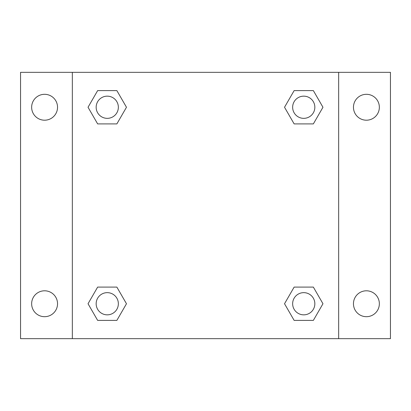 <?xml version="1.0" encoding="UTF-8"?>
<svg xmlns="http://www.w3.org/2000/svg" width="411" height="411" viewBox="0 0 411 411"><rect width="100%" height="100%" fill="white"/><g stroke="black" fill="none" stroke-linecap="round" stroke-linejoin="round"><path stroke-width="0.62" d="M20.55 72.336L390.45 72.336L390.45 338.664L20.55 338.664L20.55 72.336M366.407 94.309A12.947 12.947 0 0 1 379.353 107.256A12.947 12.947 0 0 1 366.407 120.202A12.947 12.947 0 0 1 353.46 107.256A12.947 12.947 0 0 1 366.407 94.309M366.407 290.798A12.947 12.947 0 0 1 379.353 303.744A12.947 12.947 0 0 1 366.407 316.691A12.947 12.947 0 0 1 353.46 303.744A12.947 12.947 0 0 1 366.407 290.798M44.593 290.798A12.947 12.947 0 0 1 57.54 303.744A12.947 12.947 0 0 1 44.593 316.691A12.947 12.947 0 0 1 31.647 303.744A12.947 12.947 0 0 1 44.593 290.798M44.593 94.309A12.947 12.947 0 0 1 57.54 107.256A12.947 12.947 0 0 1 44.593 120.202A12.947 12.947 0 0 1 31.647 107.256A12.947 12.947 0 0 1 44.593 94.309M97.643 287.099L116.863 287.099L126.475 303.744L116.863 320.39L97.643 320.39L88.036 303.744L97.643 287.099L116.863 287.099L97.643 287.099M294.137 90.61L313.357 90.61L322.964 107.256L313.357 123.901L294.137 123.901L284.525 107.256L294.137 90.61L313.357 90.61L294.137 90.61M72.336 338.664L72.336 72.336M338.664 72.336L338.664 338.664M97.643 90.61L116.863 90.61L126.475 107.256L116.863 123.901L97.643 123.901L88.036 107.256L97.643 90.61L116.863 90.61L97.643 90.61M294.137 287.099L313.357 287.099L322.964 303.744L313.357 320.39L294.137 320.39L284.525 303.744L294.137 287.099L313.357 287.099L294.137 287.099M313.357 320.39L294.137 320.39L313.357 320.39M314.841 303.744A11.097 11.097 0 0 0 298.196 294.137A11.097 11.097 0 0 0 298.196 313.357A11.097 11.097 0 0 0 314.841 303.744M116.863 320.39L97.643 320.39L116.863 320.39M118.353 303.744A11.097 11.097 0 0 0 101.707 294.137A11.097 11.097 0 0 0 101.707 313.357A11.097 11.097 0 0 0 118.353 303.744M313.357 123.901L294.137 123.901L313.357 123.901M314.841 107.256A11.097 11.097 0 0 0 298.196 97.643A11.097 11.097 0 0 0 298.196 116.863A11.097 11.097 0 0 0 314.841 107.256M116.863 123.901L97.643 123.901L116.863 123.901M118.353 107.256A11.097 11.097 0 0 0 101.707 97.643A11.097 11.097 0 0 0 101.707 116.863A11.097 11.097 0 0 0 118.353 107.256"/></g></svg>
